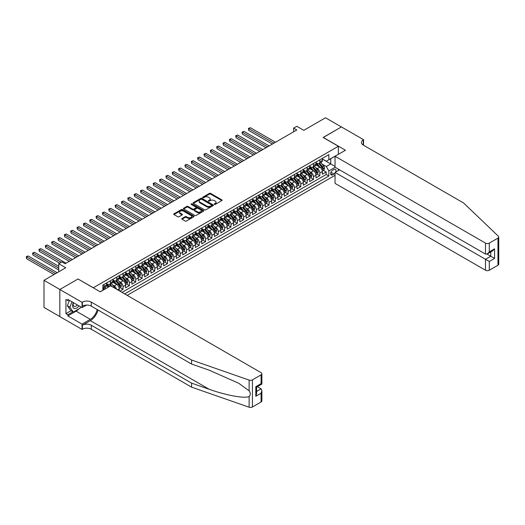 <?xml version="1.0" encoding="UTF-8"?>
<svg xmlns="http://www.w3.org/2000/svg" width="525" height="525" viewBox="0 0 525 525"><rect width="100%" height="100%" fill="white"/><g stroke="black" fill="none" stroke-linecap="round" stroke-linejoin="round"><path stroke-width="0.79" d="M214.357 204.409A0.617 0.354 0 0 0 215.23 204.409L221.845 200.583A0.879 0.512 0 0 0 222.108 200.222A0.879 0.512 0 0 0 221.845 199.868L210.63 193.39A0.879 0.512 0 0 0 209.39 193.39L202.768 197.21A0.617 0.354 0 0 0 203.641 197.715L204.494 197.223A2.822 1.627 0 0 1 208.484 197.223L209.416 197.761A2.822 1.627 0 0 1 210.243 198.909A2.822 1.627 0 0 1 209.416 200.064L208.563 200.557A0.617 0.354 0 0 0 209.436 201.062L210.289 200.57A2.822 1.627 0 0 1 214.279 200.57L215.211 201.108A2.822 1.627 0 0 1 216.037 202.256A2.822 1.627 0 0 1 215.211 203.411L214.357 203.903A0.617 0.354 0 0 0 214.357 204.409L214.357 203.903M182.031 218.498A0.879 0.512 0 0 0 181.775 218.859A0.879 0.512 0 0 0 182.031 219.22L185.181 221.038A0.879 0.512 0 0 0 186.427 221.038L193.777 216.792A0.879 0.512 0 0 0 194.033 216.431A0.879 0.512 0 0 0 193.777 216.07L182.562 209.593A0.879 0.512 0 0 0 181.315 209.593L173.965 213.839A0.879 0.512 0 0 0 173.703 214.2A0.879 0.512 0 0 0 173.965 214.561L177.765 216.753A0.879 0.512 0 0 0 179.012 216.753L182.155 214.935A0.879 0.512 0 0 0 182.418 214.581A0.879 0.512 0 0 0 182.155 214.22L180.272 213.13A2.356 1.358 0 0 1 179.583 212.166A2.356 1.358 0 0 1 181.04 210.912A2.356 1.358 0 0 1 183.606 211.207L190.988 215.467A2.356 1.358 0 0 1 191.677 216.431A2.356 1.358 0 0 1 190.227 217.691A2.356 1.358 0 0 1 187.655 217.396L186.427 216.681A0.879 0.512 0 0 0 185.181 216.681L182.031 218.498L182.031 219.22L185.181 217.416L185.181 216.681M78.113 279.051L93.345 287.739L338.376 146.272L323.137 137.478L341.388 126.938L325.52 117.777L303.778 130.331L296.796 126.295L293.626 128.126L296.796 129.964L65.1 263.734L61.924 261.896L58.754 263.734L58.754 271.793M78.113 278.939L59.863 289.478L43.995 280.317L65.737 267.763L58.754 263.734M204.56 209.849A0.879 0.512 0 0 0 205.807 209.849L213.157 205.603A0.879 0.512 0 0 0 213.412 205.242A0.879 0.512 0 0 0 213.157 204.881L201.941 198.411A0.879 0.512 0 0 0 200.694 198.411L193.344 202.65A0.879 0.512 0 0 0 193.082 203.011A0.879 0.512 0 0 0 193.344 203.372L204.56 209.849M191.441 204.54A0.617 0.354 0 0 1 192.065 204.625L192.065 203.897L203.47 210.479A0.879 0.512 0 0 1 203.726 210.84A0.879 0.512 0 0 1 203.47 211.194L196.114 215.44A0.879 0.512 0 0 1 194.867 215.44L183.652 208.963L183.652 208.248A0.879 0.512 0 0 0 183.396 208.609A0.879 0.512 0 0 0 183.652 208.963M183.652 208.248L186.802 206.43A0.879 0.512 0 0 1 188.048 206.43L192.596 209.055A0.879 0.512 0 0 0 193.843 209.055L195.93 207.854A0.879 0.512 0 0 0 196.186 207.493A0.879 0.512 0 0 0 195.93 207.132L191.192 204.396A0.617 0.354 0 0 1 192.065 203.897M59.83 316.582L43.995 307.433L43.995 280.317M119.884 291.145L123.053 289.314L120.166 287.647M118.919 281.321L120.514 282.24A3.59 2.074 60 0 1 123.053 286.637L125.593 285.173L125.593 287.844L129.406 285.646L126.512 283.979M125.272 277.653L126.866 278.572A3.59 2.074 60 0 1 129.406 282.975L131.939 281.505L131.939 284.183L135.752 281.984L132.864 280.317M131.618 273.991L133.212 274.91A3.59 2.074 60 0 1 135.752 279.307L138.292 277.843L138.292 280.514L142.098 278.316L139.21 276.649M137.963 270.322L139.558 271.241A3.59 2.074 60 0 1 142.098 275.645L144.638 274.175L144.638 276.852L148.444 274.654L145.556 272.987M144.316 266.661L145.911 267.579A3.59 2.074 60 0 1 148.444 271.976L150.983 270.513L150.983 273.184L154.796 270.985L151.909 269.318M150.662 262.992L152.257 263.918A3.59 2.074 60 0 1 154.796 268.314L157.336 266.844L157.336 269.522L161.142 267.323L158.255 265.657M157.008 259.33L158.602 260.249A3.59 2.074 60 0 1 161.142 264.646L163.682 263.183L163.682 265.86L167.488 263.655L164.601 261.988M163.36 255.662L164.948 256.587A3.59 2.074 60 0 1 167.488 260.984L170.028 259.514L170.028 262.192L173.841 259.993L170.953 258.326M169.706 252L171.301 252.919A3.59 2.074 60 0 1 173.841 257.316L176.38 255.852L176.38 258.53L180.187 256.331L177.299 254.658M176.052 248.332L177.647 249.257A3.59 2.074 60 0 1 180.187 253.654L182.726 252.184L182.726 254.861L186.532 252.663L183.645 250.996M182.398 244.67L183.993 245.588A3.59 2.074 60 0 1 186.532 249.985L189.072 248.522L189.072 251.199L192.885 249.001L189.991 247.334M188.751 241.008L190.345 241.927A3.59 2.074 60 0 1 192.885 246.323L195.418 244.86L195.418 247.531L199.231 245.332L196.343 243.666M195.097 237.339L196.691 238.258A3.59 2.074 60 0 1 199.231 242.655L201.771 241.192L201.771 243.869L205.577 241.671L202.689 240.004M201.442 233.677L203.037 234.596A3.59 2.074 60 0 1 205.577 238.993L208.117 237.53L208.117 240.201L211.923 238.002L209.035 236.335M207.795 230.009L209.383 230.928A3.59 2.074 60 0 1 211.923 235.331L214.463 233.861L214.463 236.539L218.275 234.34L215.388 232.673M214.141 226.347L215.736 227.266A3.59 2.074 60 0 1 218.275 231.663L220.815 230.199L220.815 232.87L224.621 230.672L221.734 229.005M220.487 222.679L222.082 223.598A3.59 2.074 60 0 1 224.621 228.001L227.161 226.531L227.161 229.208L230.967 227.01L228.08 225.343M226.839 219.017L228.427 219.936A3.59 2.074 60 0 1 230.967 224.332L233.507 222.869L233.507 225.54L237.32 223.342L234.426 221.675M233.185 215.348L234.78 216.274A3.59 2.074 60 0 1 237.32 220.671L239.859 219.201L239.859 221.878L243.666 219.68L240.778 218.013M239.531 211.687L241.126 212.605A3.59 2.074 60 0 1 243.666 217.002L246.205 215.539L246.205 218.216L250.012 216.011L247.124 214.344M245.877 208.018L247.472 208.943A3.59 2.074 60 0 1 250.012 213.34L252.551 211.87L252.551 214.548L256.358 212.349L253.47 210.683M252.23 204.356L253.824 205.275A3.59 2.074 60 0 1 256.358 209.672L258.897 208.208L258.897 210.886L262.71 208.688L259.822 207.014M258.576 200.688L260.17 201.613A3.59 2.074 60 0 1 262.71 206.01L265.25 204.54L265.25 207.218L269.056 205.019L266.168 203.352M264.922 197.026L266.516 197.945A3.59 2.074 60 0 1 269.056 202.342L271.596 200.878L271.596 203.556L275.402 201.357L272.514 199.684M271.274 193.364L272.862 194.283A3.59 2.074 60 0 1 275.402 198.68L277.942 197.216L277.942 199.887L281.754 197.689L278.867 196.022M277.62 189.696L279.215 190.614A3.59 2.074 60 0 1 281.754 195.011L284.294 193.548L284.294 196.225L288.1 194.027L285.213 192.36M283.966 186.034L285.561 186.952A3.59 2.074 60 0 1 288.1 191.349L290.64 189.886L290.64 192.557L294.446 190.358L291.559 188.692M290.312 182.365L291.907 183.284A3.59 2.074 60 0 1 294.446 187.688L296.986 186.218L296.986 188.895L300.799 186.697L297.905 185.03M296.664 178.703L298.259 179.622A3.59 2.074 60 0 1 300.799 184.019L303.332 182.556L303.332 185.227L307.145 183.028L304.257 181.361M303.01 175.035L304.605 175.954A3.59 2.074 60 0 1 307.145 180.357L309.684 178.887L309.684 181.565L313.491 179.366L310.603 177.699M309.356 171.373L310.951 172.292A3.59 2.074 60 0 1 313.491 176.689L316.03 175.225L316.03 177.896L319.837 175.698L319.837 173.027A3.59 2.074 -120 0 0 317.303 168.623L315.709 167.705M316.949 174.031L319.837 175.698M108.518 287.037L106.431 285.836M119.247 290.778L119.247 288.835A3.59 2.074 -120 0 0 116.707 284.438L112.783 282.174M116.557 289.229A3.59 2.074 60 0 0 114.168 285.902L112.573 284.983M125.593 285.173A3.59 2.074 -120 0 0 123.053 280.77L119.129 278.506M131.939 281.505A3.59 2.074 -120 0 0 129.406 277.108L125.475 274.844M138.292 277.843A3.59 2.074 -120 0 0 135.752 273.446L131.827 271.176M144.638 274.175A3.59 2.074 -120 0 0 142.098 269.778L138.173 267.514M150.983 270.513A3.59 2.074 -120 0 0 148.444 266.116L144.519 263.845M157.336 266.844A3.59 2.074 -120 0 0 154.796 262.447L150.872 260.183M163.682 263.183A3.59 2.074 -120 0 0 161.142 258.786L157.218 256.515M170.028 259.514A3.59 2.074 -120 0 0 167.488 255.117L163.564 252.853M176.38 255.852A3.59 2.074 -120 0 0 173.841 251.455L169.91 249.185M182.726 252.184A3.59 2.074 -120 0 0 180.187 247.787L176.262 245.523M189.072 248.522A3.59 2.074 -120 0 0 186.532 244.125L182.608 241.854M195.418 244.86A3.59 2.074 -120 0 0 192.885 240.457L188.954 238.192M201.771 241.192A3.59 2.074 -120 0 0 199.231 236.795L195.307 234.531M208.117 237.53A3.59 2.074 -120 0 0 205.577 233.126L201.652 230.862M214.463 233.861A3.59 2.074 -120 0 0 211.923 229.464L207.998 227.2M220.815 230.199A3.59 2.074 -120 0 0 218.275 225.802L214.351 223.532M227.161 226.531A3.59 2.074 -120 0 0 224.621 222.134L220.697 219.87M233.507 222.869A3.59 2.074 -120 0 0 230.967 218.472L227.043 216.202M239.859 219.201A3.59 2.074 -120 0 0 237.32 214.804L233.389 212.54M246.205 215.539A3.59 2.074 -120 0 0 243.666 211.142L239.741 208.871M252.551 211.87A3.59 2.074 -120 0 0 250.012 207.473L246.087 205.209M258.897 208.208A3.59 2.074 -120 0 0 256.358 203.812L252.433 201.541M265.25 204.54A3.59 2.074 -120 0 0 262.71 200.143L258.786 197.879M271.596 200.878A3.59 2.074 -120 0 0 269.056 196.481L265.132 194.211M277.942 197.216A3.59 2.074 -120 0 0 275.402 192.813L271.478 190.549M284.294 193.548A3.59 2.074 -120 0 0 281.754 189.151L277.823 186.887M290.64 189.886A3.59 2.074 -120 0 0 288.1 185.482L284.176 183.218M296.986 186.218A3.59 2.074 -120 0 0 294.446 181.821L290.522 179.557M303.332 182.556A3.59 2.074 -120 0 0 300.799 178.152L296.868 175.888M309.684 178.887A3.59 2.074 -120 0 0 307.145 174.49L303.22 172.226M316.03 175.225A3.59 2.074 -120 0 0 313.491 170.828L309.566 168.558M335.619 172.088A2.783 1.608 120 0 0 335.39 169.332A2.783 1.608 120 0 0 333.998 169.47L332.601 170.277A2.783 1.608 120 0 0 330.783 172.732A2.783 1.608 120 0 0 331.209 174.956A2.783 1.608 120 0 0 332.601 174.818L333.998 174.011A2.783 1.608 120 0 0 335.042 173.06M127.148 295.339L335.042 175.317M338.376 146.272L338.376 154.33M338.376 169.142L338.376 170.494M124.674 293.915L328.853 176.032L328.853 170.901L326.314 166.504L322.055 164.043M100.17 291.788L102.867 290.227L102.867 285.095L328.853 154.626L328.853 159.757L335.836 155.8M335.14 167.272L328.853 170.901M106.549 283.559L107.822 284.294A3.59 2.074 60 0 0 109.613 284.471L112.153 283.001A3.59 2.074 -120 0 0 112.901 281.361L112.901 279.307M112.901 279.891L114.168 280.626A3.59 2.074 60 0 0 115.966 280.803L118.506 279.339A3.59 2.074 -120 0 0 119.247 277.692L119.247 275.645M119.247 276.229L120.514 276.964A3.59 2.074 60 0 0 122.312 277.141L124.852 275.671A3.59 2.074 -120 0 0 125.593 274.03L125.593 271.976M125.593 272.567L126.866 273.295A3.59 2.074 60 0 0 128.658 273.473L131.197 272.009A3.59 2.074 -120 0 0 131.939 270.362L131.939 268.314M131.939 268.898L133.212 269.633A3.59 2.074 60 0 0 135.01 269.811L137.543 268.341A3.59 2.074 -120 0 0 138.292 266.7L138.292 264.646M138.292 265.237L139.558 265.965A3.59 2.074 60 0 0 141.356 266.142L143.896 264.679A3.59 2.074 -120 0 0 144.638 263.032L144.638 260.984M144.638 261.568L145.911 262.303A3.59 2.074 60 0 0 147.702 262.48L150.242 261.017A3.59 2.074 -120 0 0 150.983 259.37L150.983 257.316M150.983 257.906L152.257 258.635A3.59 2.074 60 0 0 154.048 258.812L156.588 257.348A3.59 2.074 -120 0 0 157.336 255.708L157.336 253.654M157.336 254.238L158.602 254.973A3.59 2.074 60 0 0 160.401 255.15L162.94 253.687A3.59 2.074 -120 0 0 163.682 252.039L163.682 249.985M163.682 250.576L164.948 251.304A3.59 2.074 60 0 0 166.747 251.488L169.286 250.018A3.59 2.074 -120 0 0 170.028 248.377L170.028 246.323M170.028 246.907L171.301 247.643A3.59 2.074 60 0 0 173.093 247.82L175.632 246.356A3.59 2.074 -120 0 0 176.38 244.709L176.38 242.655M176.38 243.246L177.647 243.974A3.59 2.074 60 0 0 179.445 244.158L181.985 242.688A3.59 2.074 -120 0 0 182.726 241.047L182.726 238.993M182.726 239.577L183.993 240.312A3.59 2.074 60 0 0 185.791 240.489L188.331 239.026A3.59 2.074 -120 0 0 189.072 237.379L189.072 235.325M189.072 235.915L190.345 236.65A3.59 2.074 60 0 0 192.137 236.827L194.677 235.357A3.59 2.074 -120 0 0 195.418 233.717L195.418 231.663M195.418 232.247L196.691 232.982A3.59 2.074 60 0 0 198.483 233.159L201.023 231.696A3.59 2.074 -120 0 0 201.771 230.048L201.771 228.001M201.771 228.585L203.037 229.32A3.59 2.074 60 0 0 204.835 229.497L207.375 228.027A3.59 2.074 -120 0 0 208.117 226.387L208.117 224.332M208.117 224.917L209.383 225.652A3.59 2.074 60 0 0 211.181 225.829L213.721 224.365A3.59 2.074 -120 0 0 214.463 222.718L214.463 220.671M214.463 221.255L215.736 221.99A3.59 2.074 60 0 0 217.527 222.167L220.067 220.697A3.59 2.074 -120 0 0 220.815 219.056L220.815 217.002M220.815 217.593L222.082 218.321A3.59 2.074 60 0 0 223.88 218.498L226.419 217.035A3.59 2.074 -120 0 0 227.161 215.388L227.161 213.34M227.161 213.924L228.427 214.659A3.59 2.074 60 0 0 230.226 214.837L232.765 213.367A3.59 2.074 -120 0 0 233.507 211.726L233.507 209.672M233.507 210.262L234.78 210.991A3.59 2.074 60 0 0 236.572 211.168L239.111 209.705A3.59 2.074 -120 0 0 239.859 208.064L239.859 206.01M239.859 206.594L241.126 207.329A3.59 2.074 60 0 0 242.924 207.506L245.457 206.043A3.59 2.074 -120 0 0 246.205 204.396L246.205 202.342M246.205 202.932L247.472 203.661A3.59 2.074 60 0 0 249.27 203.838L251.81 202.374A3.59 2.074 -120 0 0 252.551 200.734L252.551 198.68M252.551 199.264L253.824 199.999A3.59 2.074 60 0 0 255.616 200.176L258.156 198.713A3.59 2.074 -120 0 0 258.897 197.065L258.897 195.011M258.897 195.602L260.17 196.33A3.59 2.074 60 0 0 261.962 196.514L264.502 195.044A3.59 2.074 -120 0 0 265.25 193.403L265.25 191.349M265.25 191.933L266.516 192.668A3.59 2.074 60 0 0 268.314 192.846L270.854 191.382A3.59 2.074 -120 0 0 271.596 189.735L271.596 187.681M271.596 188.272L272.862 189.007A3.59 2.074 60 0 0 274.66 189.184L277.2 187.714A3.59 2.074 -120 0 0 277.942 186.073L277.942 184.019M277.942 184.603L279.215 185.338A3.59 2.074 60 0 0 281.006 185.515L283.546 184.052A3.59 2.074 -120 0 0 284.294 182.405L284.294 180.357M284.294 180.941L285.561 181.676A3.59 2.074 60 0 0 287.359 181.853L289.898 180.383A3.59 2.074 -120 0 0 290.64 178.743L290.64 176.689M290.64 177.273L291.907 178.008A3.59 2.074 60 0 0 293.705 178.185L296.244 176.722A3.59 2.074 -120 0 0 296.986 175.074L296.986 173.027M296.986 173.611L298.259 174.346A3.59 2.074 60 0 0 300.051 174.523L302.59 173.053A3.59 2.074 -120 0 0 303.332 171.412L303.332 169.358M303.332 169.949L304.605 170.677A3.59 2.074 60 0 0 306.403 170.855L308.936 169.391A3.59 2.074 -120 0 0 309.684 167.744L309.684 165.697M309.684 166.281L310.951 167.016A3.59 2.074 60 0 0 312.749 167.193L315.289 165.723A3.59 2.074 -120 0 0 316.03 164.082L316.03 162.028M122.01 292.373L326.189 174.49L326.189 172.036L322.376 174.234L322.376 171.557A3.59 2.074 -120 0 0 319.837 167.16L315.912 164.896M316.03 162.619L317.303 163.347A3.59 2.074 -120 0 0 319.095 163.524A3.59 2.074 -120 0 0 319.837 161.884L319.837 159.83M319.095 163.524L321.635 162.061A3.59 2.074 -120 0 0 322.376 160.42L322.376 158.366M104.009 284.438L104.009 286.493A3.59 2.074 60 0 1 103.268 288.133A3.59 2.074 60 0 1 102.867 288.277M103.268 288.133L105.807 286.67A3.59 2.074 -120 0 0 106.549 285.022L106.549 282.975M110.362 280.77L110.362 282.824A3.59 2.074 60 0 1 109.613 284.471M116.707 277.108L116.707 279.162A3.59 2.074 60 0 1 115.966 280.803M123.053 273.446L123.053 275.494A3.59 2.074 60 0 1 122.312 277.141M129.406 269.778L129.406 271.832A3.59 2.074 60 0 1 128.658 273.473M135.752 266.116L135.752 268.163A3.59 2.074 60 0 1 135.01 269.811M142.098 262.447L142.098 264.502A3.59 2.074 60 0 1 141.356 266.142M148.444 258.786L148.444 260.833A3.59 2.074 60 0 1 147.702 262.48M154.796 255.117L154.796 257.171A3.59 2.074 60 0 1 154.048 258.812M161.142 251.455L161.142 253.503A3.59 2.074 60 0 1 160.401 255.15M167.488 247.787L167.488 249.841A3.59 2.074 60 0 1 166.747 251.488M173.841 244.125L173.841 246.179A3.59 2.074 60 0 1 173.093 247.82M180.187 240.457L180.187 242.511A3.59 2.074 60 0 1 179.445 244.158M186.532 236.795L186.532 238.849A3.59 2.074 60 0 1 185.791 240.489M192.885 233.126L192.885 235.18A3.59 2.074 60 0 1 192.137 236.827M199.231 229.464L199.231 231.518A3.59 2.074 60 0 1 198.483 233.159M205.577 225.796L205.577 227.85A3.59 2.074 60 0 1 204.835 229.497M211.923 222.134L211.923 224.188A3.59 2.074 60 0 1 211.181 225.829M218.275 218.472L218.275 220.52A3.59 2.074 60 0 1 217.527 222.167M224.621 214.804L224.621 216.858A3.59 2.074 60 0 1 223.88 218.498M230.967 211.142L230.967 213.189A3.59 2.074 60 0 1 230.226 214.837M237.32 207.473L237.32 209.527A3.59 2.074 60 0 1 236.572 211.168M243.666 203.812L243.666 205.859A3.59 2.074 60 0 1 242.924 207.506M250.012 200.143L250.012 202.197A3.59 2.074 60 0 1 249.27 203.838M256.358 196.481L256.358 198.535A3.59 2.074 60 0 1 255.616 200.176M262.71 192.813L262.71 194.867A3.59 2.074 60 0 1 261.962 196.514M269.056 189.151L269.056 191.205A3.59 2.074 60 0 1 268.314 192.846M275.402 185.482L275.402 187.537A3.59 2.074 60 0 1 274.66 189.184M281.754 181.821L281.754 183.875A3.59 2.074 60 0 1 281.006 185.515M288.1 178.152L288.1 180.206A3.59 2.074 60 0 1 287.359 181.853M294.446 174.49L294.446 176.544A3.59 2.074 60 0 1 293.705 178.185M300.799 170.828L300.799 172.876A3.59 2.074 60 0 1 300.051 174.523M307.145 167.16L307.145 169.214A3.59 2.074 60 0 1 306.403 170.855M313.491 163.498L313.491 165.546A3.59 2.074 60 0 1 312.749 167.193M313.491 176.689L313.491 179.366M307.145 180.357L307.145 183.028M300.799 184.019L300.799 186.697M294.446 187.688L294.446 190.358M288.1 191.349L288.1 194.027M281.754 195.011L281.754 197.689M275.402 198.68L275.402 201.357M269.056 202.342L269.056 205.019M262.71 206.01L262.71 208.688M256.358 209.672L256.358 212.349M250.012 213.34L250.012 216.011M243.666 217.002L243.666 219.68M237.32 220.671L237.32 223.342M230.967 224.332L230.967 227.01M224.621 228.001L224.621 230.672M218.275 231.663L218.275 234.34M211.923 235.331L211.923 238.002M205.577 238.993L205.577 241.671M199.231 242.655L199.231 245.332M192.885 246.323L192.885 249.001M186.532 249.985L186.532 252.663M180.187 253.654L180.187 256.331M173.841 257.316L173.841 259.993M167.488 260.984L167.488 263.655M161.142 264.646L161.142 267.323M154.796 268.314L154.796 270.985M148.444 271.976L148.444 274.654M142.098 275.645L142.098 278.316M135.752 279.307L135.752 281.984M129.406 282.975L129.406 285.646M123.053 286.637L123.053 289.314M326.314 166.504L330.757 163.938L330.757 158.655L335.836 155.728M322.376 159.095L335.042 166.412M322.376 158.95L326.314 161.221L328.853 159.757M293.626 128.126L293.626 131.795M323.302 170.369L326.189 172.036M326.189 174.49L328.853 176.032M214.6 204.494L215.211 204.14A2.822 1.627 0 0 0 216.037 202.991L216.037 202.256M210.243 198.909L210.243 199.644A2.822 1.627 0 0 1 209.416 200.793L208.806 201.147M221.845 199.868L221.845 200.583L210.63 194.125A0.879 0.512 0 0 0 209.39 194.125L203.011 197.8M213.157 204.881L213.157 205.603L201.941 199.139A0.879 0.512 0 0 0 200.694 199.139L193.351 203.378M211.601 205.492A0.617 0.354 0 0 0 211.601 204.993L201.751 199.31A0.617 0.354 0 0 0 200.878 199.31L199.979 199.828A2.822 1.627 0 0 0 199.152 200.983A2.822 1.627 0 0 0 199.979 202.132L206.706 206.017A2.822 1.627 0 0 0 210.696 206.017L211.601 205.492L211.601 206.227A0.617 0.354 0 0 0 211.778 205.977L211.778 205.242M199.152 200.983L199.152 201.712A2.822 1.627 0 0 0 199.979 202.867L199.979 202.132M211.601 206.227L210.696 206.752A2.822 1.627 0 0 1 206.706 206.752L199.979 202.867M183.665 208.976L186.802 207.165L186.802 206.43M196.186 207.493L196.186 208.222A0.879 0.512 0 0 1 195.93 208.582L193.843 209.79A0.879 0.512 0 0 1 192.596 209.79L188.048 207.165A0.879 0.512 0 0 0 186.802 207.165M192.065 204.625L203.457 211.201M197.315 211.778A2.356 1.358 0 0 0 199.881 212.074A2.356 1.358 0 0 0 201.338 210.82A2.356 1.358 0 0 0 200.648 209.856L198.043 208.353A0.879 0.512 0 0 0 196.803 208.353L194.716 209.56A0.879 0.512 0 0 0 194.453 209.921A0.879 0.512 0 0 0 194.716 210.282L197.315 211.778L197.315 212.513A2.356 1.358 0 0 0 199.881 212.809A2.356 1.358 0 0 0 201.338 211.549L201.338 210.82M194.453 209.921L194.453 210.65A0.879 0.512 0 0 0 194.716 211.011L194.716 210.282M197.315 212.513L194.716 211.011M191.677 216.431L191.677 217.166A2.356 1.358 0 0 1 190.227 218.42A2.356 1.358 0 0 1 187.655 218.124L186.427 217.416A0.879 0.512 0 0 0 185.181 217.416M179.583 212.166L179.583 212.901A2.356 1.358 0 0 0 180.272 213.865L180.272 213.13M182.149 214.942L180.272 213.865M193.764 216.799L182.562 210.328A0.879 0.512 0 0 0 181.315 210.328L173.978 214.567L173.965 213.839M322.324 170.927L323.964 169.982L324.601 168.151A2.382 1.372 -120 0 0 323.676 165.913L320.775 162.56M320.191 167.39L316.752 163.413A6.864 3.964 -120 0 0 316.03 162.658M318.308 166.274L316.385 164.049A5.703 3.294 -120 0 0 316.03 163.662M275.533 142.242L250.359 127.706L248.778 128.625L248.778 130.456L272.357 144.073M318.773 163.656L321.707 167.055A2.382 1.372 60 0 1 322.553 168.689L323.315 168.249A2.382 1.372 -120 0 0 322.468 166.615L319.567 163.255M318.944 163.603L322.094 167.252A1.214 0.702 60 0 1 322.402 167.724L323.315 168.249M248.778 130.456L248.423 128.422L273.945 143.154M248.423 128.422L250.359 127.706M73.316 302.597A5.834 3.367 120 0 0 74.681 308.575A5.834 3.367 120 0 0 79.039 305.898M73.513 302.708A3.997 2.303 120 0 0 73.999 306.285A3.997 2.303 120 0 0 74.583 306.462A3.997 2.303 120 0 0 77.339 304.92M80.673 306.843L80.174 308.136L73.323 312.086L70.783 310.623L67.358 305.747L69.444 300.359M73.323 312.086L69.897 307.217L71.984 301.829M67.358 305.747L69.897 307.217M339.55 169.818L335.042 172.417L335.042 183.376L485.487 270.237L485.487 259.278L490.757 256.239L490.757 251.941M335.042 172.417L489.293 261.476L489.293 270.237L497.962 265.237L497.962 238.114A2.691 1.555 0 0 0 498.75 237.011A2.691 1.555 0 0 0 498.363 236.211L463.588 202.985L363.293 145.077A6.287 3.629 180 0 1 361.449 142.511A6.287 3.629 180 0 1 363.293 139.945L363.641 139.748L341.421 126.919L323.236 137.53M323.236 137.419L345.45 150.248L335.042 156.26L485.487 243.114A2.691 1.555 0 0 0 489.293 243.114L497.962 238.114M363.641 139.748L363.451 145.169M335.042 156.26L335.042 167.213L485.487 254.074L485.487 243.114M498.75 237.011L498.75 264.134A2.691 1.555 180 0 1 497.962 265.237M489.293 270.237A2.691 1.555 180 0 1 485.487 270.237M362.499 144.519A6.287 3.629 180 0 1 363.293 143.962L363.293 139.945M487.01 254.074L494.563 258.438L489.293 261.476M489.293 243.114L489.293 251.875L487.39 253.883L485.487 254.074M489.293 251.875L494.563 248.83L492.66 250.845L487.39 253.883M261.089 401.992L261.089 393.232L261.877 390.574L261.877 400.89A2.691 1.555 180 0 1 261.089 401.992L252.427 406.993A2.691 1.555 180 0 1 249.126 407.223L191.579 387.148L191.579 383.132L91.284 325.231A6.287 3.629 -0 0 0 82.399 325.231L90.333 320.65A11.694 6.753 120 0 0 98.057 310.045M191.579 383.132L209.226 389.288C226.091 395.371 244.932 398.777 249.126 396.5C250.655 394.931 250.655 393.041 249.126 390.83L238.777 383.303L209.226 370.197L191.579 364.042L91.284 306.134A6.287 3.629 -0 0 0 82.399 306.134L82.399 302.118L82.051 302.321L59.83 289.498L78.015 278.998L100.236 291.821L110.644 285.81L261.089 372.671A2.691 1.555 -0 0 1 261.877 373.767A2.691 1.555 -0 0 1 261.089 374.87L252.427 379.87L252.427 406.993M191.579 387.148L91.284 329.241A6.287 3.629 -0 0 0 82.399 329.241L82.051 329.444L59.83 316.614L59.83 289.498M191.579 364.042L191.579 360.025L91.284 302.118A6.287 3.629 -0 0 0 82.399 302.118M249.126 390.83L249.126 380.107L191.579 360.025M78.914 308.864A10.1 5.834 -60 0 1 76.112 311.135L67.83 315.919L67.83 314.744L72.877 311.83M68.847 300.011L67.83 300.602L65.927 299.499L65.927 313.648L67.83 314.744M67.83 300.602L67.83 299.427L82.051 307.637L82.051 302.321M82.051 329.444L82.051 324.128L90.333 319.344A10.1 5.834 120 0 0 97.171 309.533M67.83 315.919L82.051 324.128M257.375 386.689L261.089 388.835L261.877 390.574M86.481 305.077L82.051 307.637M249.126 380.107A2.691 1.555 -0 0 0 252.427 379.87M65.927 313.648L70.973 310.734M261.089 393.232L255.819 396.27L256.607 393.619L256.607 387.128L261.877 384.083L261.877 373.767M255.819 396.27L255.819 386.669C256.85 387.266 256.85 387.266 255.819 386.669L261.089 383.631C262.119 384.221 262.119 384.221 261.089 383.631L261.089 374.87M315.978 174.595L317.618 173.65L318.255 171.813A2.382 1.372 -120 0 0 317.323 169.582L314.423 166.222M313.845 171.058L310.406 167.075A6.864 3.964 -120 0 0 309.684 166.32M311.955 169.942L310.032 167.711A5.703 3.294 -120 0 0 309.684 167.331M269.181 145.904L244.013 131.375L242.425 132.287L242.425 134.124L266.011 147.735M312.428 167.324L315.361 170.717A2.382 1.372 60 0 1 316.207 172.357L316.969 171.918A2.382 1.372 -120 0 0 316.122 170.277L313.222 166.917M312.598 167.265L315.748 170.914A1.214 0.702 60 0 1 316.057 171.386L316.969 171.918M242.425 134.124L242.077 132.09L267.599 146.823M242.077 132.09L244.013 131.375M309.632 178.257L311.272 177.312L311.902 175.481A2.382 1.372 -120 0 0 310.977 173.243L308.077 169.89M307.499 174.72L304.054 170.743A6.864 3.964 -120 0 0 303.332 169.988M305.609 173.604L303.686 171.38A5.703 3.294 -120 0 0 303.332 170.993M262.835 149.566L237.668 135.037L236.079 135.955L236.079 137.786L259.658 151.403M306.075 170.986L309.008 174.385A2.382 1.372 60 0 1 309.862 176.019L310.623 175.58A2.382 1.372 -120 0 0 309.77 173.946L306.869 170.586M306.252 170.933L309.402 174.582A1.214 0.702 60 0 1 309.704 175.055L310.623 175.58M236.079 137.786L235.732 135.752L261.247 150.485M235.732 135.752L237.668 135.037M303.279 181.926L304.92 180.981L305.557 179.143A2.382 1.372 -120 0 0 304.631 176.912L301.731 173.552M301.147 178.388L297.708 174.405A6.864 3.964 -120 0 0 296.986 173.65M299.263 177.273L297.34 175.042A5.703 3.294 -120 0 0 296.986 174.661M256.489 153.234L231.322 138.705L229.733 139.617L229.733 141.448L253.312 155.065M299.729 174.648L302.662 178.047A2.382 1.372 60 0 1 303.509 179.688L304.27 179.248A2.382 1.372 -120 0 0 303.424 177.607L300.523 174.248M299.9 174.595L303.056 178.244A1.214 0.702 60 0 1 303.358 178.717L304.27 179.248M229.733 141.448L229.379 139.42L254.901 154.153M229.379 139.42L231.322 138.705M296.933 185.588L298.574 184.643L299.211 182.812A2.382 1.372 -120 0 0 298.285 180.574L295.385 177.22M294.801 182.05L291.362 178.067A6.864 3.964 -120 0 0 290.64 177.312M292.917 180.935L290.988 178.71A5.703 3.294 -120 0 0 290.64 178.323M250.143 156.896L224.969 142.367L223.381 143.286L223.381 145.117L246.967 158.734M293.383 178.316L296.317 181.709A2.382 1.372 60 0 1 297.163 183.35L297.924 182.91A2.382 1.372 -120 0 0 297.078 181.269L294.177 177.916M293.554 178.257L296.704 181.912A1.214 0.702 60 0 1 297.012 182.385L297.924 182.91M223.381 145.117L223.033 143.082L248.555 157.815M223.033 143.082L224.969 142.367M290.588 189.256L292.228 188.304L292.858 186.473A2.382 1.372 -120 0 0 291.933 184.242L289.032 180.882M288.455 185.719L285.016 181.735A6.864 3.964 -120 0 0 284.294 180.981M286.565 184.597L284.642 182.372A5.703 3.294 -120 0 0 284.294 181.991M243.79 160.565L218.623 146.035L217.035 146.947L217.035 148.778L240.621 162.396M287.031 181.978L289.964 185.377A2.382 1.372 60 0 1 290.817 187.018L291.578 186.578A2.382 1.372 -120 0 0 290.725 184.938L287.825 181.578M287.208 181.926L290.358 185.574A1.214 0.702 60 0 1 290.666 186.047L291.578 186.578M217.035 148.778L216.687 146.744L242.202 161.477M216.687 146.744L218.623 146.035M284.235 192.918L285.876 191.973L286.512 190.142A2.382 1.372 -120 0 0 285.587 187.904L282.686 184.551M282.102 189.381L278.663 185.397A6.864 3.964 -120 0 0 277.942 184.643M280.219 188.265L278.296 186.04A5.703 3.294 -120 0 0 277.942 185.653M237.444 164.227L212.277 149.697L210.689 150.616L210.689 152.447L234.268 166.064M280.685 185.647L283.618 189.039A2.382 1.372 60 0 1 284.465 190.68L285.226 190.24A2.382 1.372 -120 0 0 284.379 188.6L281.479 185.246M280.855 185.588L284.012 189.243A1.214 0.702 60 0 1 284.314 189.715L285.226 190.24M210.689 152.447L210.341 150.412L235.856 165.145M210.341 150.412L212.277 149.697M277.889 196.586L279.53 195.635L280.166 193.804A2.382 1.372 -120 0 0 279.241 191.573L276.34 188.213M275.756 193.049L272.317 189.066A6.864 3.964 -120 0 0 271.596 188.311M273.873 191.927L271.95 189.702A5.703 3.294 -120 0 0 271.596 189.322M231.098 167.895L205.925 153.359L204.337 154.278L204.337 156.109L227.922 169.726M274.339 189.308L277.272 192.708A2.382 1.372 60 0 1 278.119 194.348L278.88 193.909A2.382 1.372 -120 0 0 278.033 192.268L275.133 188.908M274.509 189.256L277.659 192.905A1.214 0.702 60 0 1 277.968 193.377L278.88 193.909M204.337 156.109L203.989 154.074L229.51 168.807M203.989 154.074L205.925 153.359M271.543 200.248L273.184 199.303L273.82 197.472A2.382 1.372 -120 0 0 272.888 195.234L269.988 191.881M269.41 196.711L265.972 192.727A6.864 3.964 -120 0 0 265.25 191.973M267.52 195.595L265.598 193.364A5.703 3.294 -120 0 0 265.25 192.983M224.746 171.557L199.579 157.028L197.991 157.946L197.991 159.777L221.576 173.388M267.986 192.977L270.92 196.37A2.382 1.372 60 0 1 271.773 198.01L272.534 197.571A2.382 1.372 -120 0 0 271.688 195.93L268.787 192.577M268.163 192.918L271.313 196.567A1.214 0.702 60 0 1 271.622 197.046L272.534 197.571M197.991 159.777L197.643 157.743L223.158 172.476M197.643 157.743L199.579 157.028M265.197 203.917L266.838 202.965L267.468 201.134A2.382 1.372 -120 0 0 266.543 198.903L263.642 195.543M263.064 200.379L259.619 196.396A6.864 3.964 -120 0 0 258.897 195.641M261.174 199.257L259.252 197.032A5.703 3.294 -120 0 0 258.897 196.652M218.4 175.225L193.233 160.689L191.645 161.608L191.645 163.439L215.224 177.056M261.64 196.639L264.574 200.038A2.382 1.372 60 0 1 265.42 201.679L266.188 201.232A2.382 1.372 -120 0 0 265.335 199.598L262.434 196.238M261.811 196.586L264.967 200.235A1.214 0.702 60 0 1 265.269 200.707L266.188 201.232M191.645 163.439L191.297 161.405L216.812 176.137M191.297 161.405L193.233 160.689M258.845 207.578L260.485 206.633L261.122 204.802A2.382 1.372 -120 0 0 260.197 202.565L257.296 199.205M256.712 204.041L253.273 200.058A6.864 3.964 -120 0 0 252.551 199.303M254.828 202.926L252.906 200.694A5.703 3.294 -120 0 0 252.551 200.314M212.054 178.887L186.88 164.358L185.299 165.277L185.299 167.107L208.878 180.718M255.294 200.307L258.228 203.7A2.382 1.372 60 0 1 259.074 205.341L259.836 204.901A2.382 1.372 -120 0 0 258.989 203.26L256.088 199.907M255.465 200.248L258.615 203.897A1.214 0.702 60 0 1 258.923 204.376L259.836 204.901M185.299 167.107L184.944 165.073L210.466 179.806M184.944 165.073L186.88 164.358M252.499 211.247L254.139 210.295L254.776 208.464A2.382 1.372 -120 0 0 253.844 206.233L250.95 202.873M250.366 207.71L246.927 203.726A6.864 3.964 -120 0 0 246.205 202.972M248.482 206.588L246.553 204.363A5.703 3.294 -120 0 0 246.205 203.976M205.702 182.556L180.534 168.02L178.946 168.938L178.946 170.769L202.532 184.387M248.948 203.969L251.882 207.368A2.382 1.372 60 0 1 252.728 209.002L253.49 208.563A2.382 1.372 -120 0 0 252.643 206.929L249.743 203.569M249.119 203.917L252.269 207.565A1.214 0.702 60 0 1 252.577 208.038L253.49 208.563M178.946 170.769L178.598 168.735L204.12 183.468M178.598 168.735L180.534 168.02M246.153 214.909L247.793 213.964L248.423 212.126A2.382 1.372 -120 0 0 247.498 209.895L244.598 206.535M244.02 211.372L240.581 207.388A6.864 3.964 -120 0 0 239.859 206.633M242.13 210.256L240.207 208.025A5.703 3.294 -120 0 0 239.859 207.644M199.356 186.218L174.188 171.688L172.6 172.6L172.6 174.438L196.179 188.048M242.596 207.637L245.529 211.03A2.382 1.372 60 0 1 246.382 212.671L247.144 212.231A2.382 1.372 -120 0 0 246.291 210.591L243.39 207.231M242.773 207.578L245.923 211.227A1.214 0.702 60 0 1 246.225 211.706L247.144 212.231M172.6 174.438L172.252 172.403L197.768 187.136M172.252 172.403L174.188 171.688M239.8 218.571L241.441 217.626L242.077 215.795A2.382 1.372 -120 0 0 241.152 213.563L238.252 210.203M237.668 215.033L234.229 211.057A6.864 3.964 -120 0 0 233.507 210.302M235.784 213.918L233.861 211.693A5.703 3.294 -120 0 0 233.507 211.306M193.01 189.886L167.843 175.35L166.254 176.269L166.254 178.1L189.833 191.717M236.25 211.299L239.183 214.699A2.382 1.372 60 0 1 240.03 216.333L240.791 215.893A2.382 1.372 -120 0 0 239.945 214.259L237.044 210.899M236.421 211.247L239.577 214.896A1.214 0.702 60 0 1 239.879 215.368L240.791 215.893M166.254 178.1L165.907 176.065L191.422 190.798M165.907 176.065L167.843 175.35M233.454 222.239L235.095 221.294L235.732 219.457A2.382 1.372 -120 0 0 234.806 217.225L231.906 213.865M231.322 218.702L227.883 214.718A6.864 3.964 -120 0 0 227.161 213.964M229.438 217.586L227.509 215.355A5.703 3.294 -120 0 0 227.161 214.974M186.664 193.548L161.49 179.018L159.902 179.931L159.902 181.768L183.488 195.379M229.904 214.968L232.838 218.361A2.382 1.372 60 0 1 233.684 220.001L234.445 219.562A2.382 1.372 -120 0 0 233.599 217.921L230.698 214.561M230.075 214.909L233.225 218.558A1.214 0.702 60 0 1 233.533 219.03L234.445 219.562M159.902 181.768L159.554 179.734L185.076 194.467M159.554 179.734L161.49 179.018M227.108 225.901L228.749 224.956L229.379 223.125A2.382 1.372 -120 0 0 228.454 220.887L225.553 217.534M224.976 222.364L221.537 218.387A6.864 3.964 -120 0 0 220.815 217.632M223.086 221.248L221.163 219.023A5.703 3.294 -120 0 0 220.815 218.636M180.311 197.21L155.144 182.68L153.556 183.599L153.556 185.43L177.142 199.047M223.552 218.63L226.485 222.029A2.382 1.372 60 0 1 227.338 223.663L228.099 223.223A2.382 1.372 -120 0 0 227.246 221.589L224.352 218.229M223.729 218.577L226.879 222.226A1.214 0.702 60 0 1 227.187 222.698L228.099 223.223M153.556 185.43L153.208 183.396L178.723 198.128M153.208 183.396L155.144 182.68M220.756 229.569L222.397 228.624L223.033 226.787A2.382 1.372 -120 0 0 222.108 224.556L219.207 221.196M218.623 226.032L215.184 222.049A6.864 3.964 -120 0 0 214.463 221.294M216.74 224.917L214.817 222.685A5.703 3.294 -120 0 0 214.463 222.305M173.965 200.878L148.798 186.349L147.21 187.261L147.21 189.098L170.789 202.709M217.206 222.292L220.139 225.691A2.382 1.372 60 0 1 220.986 227.332L221.747 226.892A2.382 1.372 -120 0 0 220.9 225.251L218 221.891M217.376 222.239L220.533 225.888A1.214 0.702 60 0 1 220.835 226.36L221.747 226.892M147.21 189.098L146.862 187.064L172.377 201.797M146.862 187.064L148.798 186.349M214.41 233.231L216.051 232.286L216.687 230.455A2.382 1.372 -120 0 0 215.762 228.218L212.861 224.864M212.277 229.694L208.838 225.717A6.864 3.964 -120 0 0 208.117 224.956M210.394 228.578L208.471 226.354A5.703 3.294 -120 0 0 208.117 225.967M167.619 204.54L142.446 190.011L140.864 190.929L140.864 192.76L164.443 206.377M210.86 225.96L213.793 229.353A2.382 1.372 60 0 1 214.64 230.993L215.401 230.554A2.382 1.372 -120 0 0 214.554 228.913L211.654 225.56M211.03 225.901L214.18 229.556A1.214 0.702 60 0 1 214.489 230.029L215.401 230.554M140.864 192.76L140.51 190.726L166.031 205.459M140.51 190.726L142.446 190.011M208.064 236.9L209.705 235.948L210.341 234.117A2.382 1.372 -120 0 0 209.409 231.886L206.509 228.526M205.931 233.363L202.493 229.379A6.864 3.964 -120 0 0 201.771 228.624M204.041 232.247L202.118 230.016A5.703 3.294 -120 0 0 201.771 229.635M161.267 208.208L136.1 193.679L134.512 194.591L134.512 196.422L158.097 210.039M204.507 229.622L207.447 233.021A2.382 1.372 60 0 1 208.294 234.662L209.055 234.222A2.382 1.372 -120 0 0 208.208 232.582L205.308 229.222M204.684 229.569L207.834 233.218A1.214 0.702 60 0 1 208.143 233.691L209.055 234.222M134.512 196.422L134.164 194.388L159.685 209.121M134.164 194.388L136.1 193.679M201.718 240.562L203.359 239.617L203.989 237.786A2.382 1.372 -120 0 0 203.063 235.548L200.163 232.194M199.585 237.024L196.14 233.041A6.864 3.964 -120 0 0 195.418 232.286M197.695 235.909L195.773 233.684A5.703 3.294 -120 0 0 195.418 233.297M154.921 211.87L129.754 197.341L128.166 198.26L128.166 200.091L151.745 213.708M198.161 233.29L201.095 236.683A2.382 1.372 60 0 1 201.941 238.324L202.709 237.884A2.382 1.372 -120 0 0 201.856 236.243L198.955 232.89M198.332 233.231L201.488 236.887A1.214 0.702 60 0 1 201.79 237.359L202.709 237.884M128.166 200.091L127.818 198.056L153.333 212.789M127.818 198.056L129.754 197.341M195.366 244.23L197.006 243.278L197.643 241.448A2.382 1.372 -120 0 0 196.718 239.216L193.817 235.856M193.233 240.693L189.794 236.709A6.864 3.964 -120 0 0 189.072 235.955M191.349 239.571L189.427 237.346A5.703 3.294 -120 0 0 189.072 236.965M148.575 215.539L123.401 201.009L121.82 201.922L121.82 203.752L145.399 217.37M191.815 236.952L194.749 240.352A2.382 1.372 60 0 1 195.595 241.992L196.357 241.552A2.382 1.372 -120 0 0 195.51 239.912L192.609 236.552M191.986 236.9L195.143 240.548A1.214 0.702 60 0 1 195.444 241.021L196.357 241.552M121.82 203.752L121.465 201.718L146.987 216.451M121.465 201.718L123.401 201.009M189.02 247.892L190.66 246.947L191.297 245.116A2.382 1.372 -120 0 0 190.365 242.878L187.471 239.525M186.887 244.355L183.448 240.371A6.864 3.964 -120 0 0 182.726 239.617M185.003 243.239L183.074 241.008A5.703 3.294 -120 0 0 182.726 240.627M142.222 219.201L117.055 204.671L115.467 205.59L115.467 207.421L139.053 221.038M185.469 240.621L188.403 244.013A2.382 1.372 60 0 1 189.249 245.654L190.011 245.214A2.382 1.372 -120 0 0 189.164 243.574L186.263 240.22M185.64 240.562L188.79 244.21A1.214 0.702 60 0 1 189.098 244.689L190.011 245.214M115.467 207.421L115.119 205.387L140.641 220.119M115.119 205.387L117.055 204.671M182.674 251.56L184.314 250.609L184.944 248.778A2.382 1.372 -120 0 0 184.019 246.547L181.118 243.187M180.541 248.023L177.102 244.04A6.864 3.964 -120 0 0 176.38 243.285M178.651 246.901L176.728 244.676A5.703 3.294 -120 0 0 176.38 244.296M135.877 222.869L110.709 208.333L109.121 209.252L109.121 211.083L132.707 224.7M179.117 244.282L182.05 247.682A2.382 1.372 60 0 1 182.903 249.323L183.665 248.883A2.382 1.372 -120 0 0 182.812 247.242L179.911 243.882M179.294 244.23L182.444 247.879A1.214 0.702 60 0 1 182.746 248.351L183.665 248.883M109.121 211.083L108.773 209.048L134.288 223.781M108.773 209.048L110.709 208.333M176.321 255.222L177.962 254.277L178.598 252.446A2.382 1.372 -120 0 0 177.673 250.208L174.773 246.848M174.188 251.685L170.75 247.702A6.864 3.964 -120 0 0 170.028 246.947M172.305 250.569L170.382 248.338A5.703 3.294 -120 0 0 170.028 247.957M129.531 226.531L104.363 212.002L102.775 212.92L102.775 214.751L126.354 228.362M172.771 247.951L175.704 251.344A2.382 1.372 60 0 1 176.551 252.984L177.312 252.545A2.382 1.372 -120 0 0 176.466 250.904L173.565 247.551M172.942 247.892L176.098 251.541A1.214 0.702 60 0 1 176.4 252.02L177.312 252.545M102.775 214.751L102.428 212.717L127.943 227.45M102.428 212.717L104.363 212.002M169.975 258.891L171.616 257.939L172.252 256.108A2.382 1.372 -120 0 0 171.327 253.877L168.427 250.517M167.843 255.353L164.404 251.37A6.864 3.964 -120 0 0 163.682 250.615M165.959 254.231L164.03 252.007A5.703 3.294 -120 0 0 163.682 251.626M123.185 230.199L98.011 215.663L96.423 216.582L96.423 218.413L120.008 232.03M166.425 251.613L169.358 255.012A2.382 1.372 60 0 1 170.205 256.646L170.966 256.207A2.382 1.372 -120 0 0 170.12 254.573L167.219 251.213M166.596 251.56L169.746 255.209A1.214 0.702 60 0 1 170.054 255.682L170.966 256.207M96.423 218.413L96.075 216.379L121.597 231.112M96.075 216.379L98.011 215.663M163.629 262.553L165.27 261.608L165.9 259.77A2.382 1.372 -120 0 0 164.975 257.539L162.074 254.179M161.497 259.015L158.058 255.032A6.864 3.964 -120 0 0 157.336 254.277M159.607 257.9L157.684 255.668A5.703 3.294 -120 0 0 157.336 255.288M116.832 233.861L91.665 219.332L90.077 220.244L90.077 222.082L113.662 235.692M160.072 255.281L163.006 258.674A2.382 1.372 60 0 1 163.859 260.315L164.62 259.875A2.382 1.372 -120 0 0 163.774 258.234L160.873 254.874M160.25 255.222L163.4 258.871A1.214 0.702 60 0 1 163.708 259.35L164.62 259.875M90.077 222.082L89.729 220.047L115.244 234.78M89.729 220.047L91.665 219.332M157.283 266.214L158.917 265.269L159.554 263.438A2.382 1.372 -120 0 0 158.629 261.207L155.728 257.847M155.151 262.684L151.705 258.7A6.864 3.964 -120 0 0 150.983 257.946M153.261 261.562L151.338 259.337A5.703 3.294 -120 0 0 150.983 258.95M110.486 237.53L85.319 222.994L83.731 223.912L83.731 225.743L107.31 239.361M153.727 258.943L156.66 262.342A2.382 1.372 60 0 1 157.507 263.977L158.268 263.537A2.382 1.372 -120 0 0 157.421 261.903L154.521 258.543M153.897 258.891L157.054 262.539A1.214 0.702 60 0 1 157.356 263.012L158.268 263.537M83.731 225.743L83.383 223.709L108.898 238.442M83.383 223.709L85.319 222.994M150.931 269.883L152.572 268.938L153.208 267.1A2.382 1.372 -120 0 0 152.283 264.869L149.382 261.509M148.798 266.346L145.359 262.362A6.864 3.964 -120 0 0 144.638 261.608M146.915 265.23L144.992 262.999A5.703 3.294 -120 0 0 144.638 262.618M104.14 241.192L78.967 226.662L77.385 227.574L77.385 229.412L100.964 243.023M147.381 262.612L150.314 266.004A2.382 1.372 60 0 1 151.161 267.645L151.922 267.205A2.382 1.372 -120 0 0 151.075 265.565L148.175 262.205M147.551 262.553L150.701 266.201A1.214 0.702 60 0 1 151.01 266.674L151.922 267.205M77.385 229.412L77.031 227.377L102.552 242.11M77.031 227.377L78.967 226.662M144.585 273.545L146.226 272.6L146.862 270.769A2.382 1.372 -120 0 0 145.93 268.531L143.03 265.178M142.452 270.007L139.013 266.031A6.864 3.964 -120 0 0 138.292 265.276M140.562 268.892L138.639 266.667A5.703 3.294 -120 0 0 138.292 266.28M97.788 244.86L72.621 230.324L71.032 231.243L71.032 233.074L94.618 246.691M141.035 266.273L143.968 269.673A2.382 1.372 60 0 1 144.815 271.307L145.576 270.867A2.382 1.372 -120 0 0 144.729 269.233L141.829 265.873M141.205 266.221L144.355 269.87A1.214 0.702 60 0 1 144.664 270.342L145.576 270.867M71.032 233.074L70.685 231.039L96.206 245.772M70.685 231.039L72.621 230.324M138.239 277.213L139.88 276.268L140.51 274.431A2.382 1.372 -120 0 0 139.584 272.199L136.684 268.839M136.106 273.676L132.661 269.692A6.864 3.964 -120 0 0 131.939 268.938M134.216 272.56L132.293 270.329A5.703 3.294 -120 0 0 131.939 269.948M91.442 248.522L66.275 233.993L64.687 234.905L64.687 236.742L88.266 250.353M134.682 269.935L137.616 273.335A2.382 1.372 60 0 1 138.469 274.975L139.23 274.536A2.382 1.372 -120 0 0 138.377 272.895L135.476 269.535M134.859 269.883L138.009 273.532A1.214 0.702 60 0 1 138.311 274.004L139.23 274.536M64.687 236.742L64.339 234.708L89.854 249.441M64.339 234.708L66.275 233.993M131.887 280.875L133.527 279.93L134.164 278.099A2.382 1.372 -120 0 0 133.238 275.861L130.338 272.508M129.754 277.338L126.315 273.361A6.864 3.964 -120 0 0 125.593 272.6M127.87 276.222L125.947 273.998A5.703 3.294 -120 0 0 125.593 273.61M85.096 252.184L59.929 237.654L58.341 238.573L58.341 240.404L81.92 254.021M128.336 273.604L131.27 277.003A2.382 1.372 60 0 1 132.116 278.637L132.877 278.197A2.382 1.372 -120 0 0 132.031 276.563L129.13 273.203M128.507 273.551L131.663 277.2A1.214 0.702 60 0 1 131.965 277.673L132.877 278.197M58.341 240.404L57.986 238.37L83.508 253.102M57.986 238.37L59.929 237.654M125.541 284.543L127.181 283.592L127.818 281.761A2.382 1.372 -120 0 0 126.893 279.53L123.992 276.17M123.408 281.006L119.969 277.023A6.864 3.964 -120 0 0 119.247 276.268M121.524 279.891L119.595 277.659A5.703 3.294 -120 0 0 119.247 277.279M78.75 255.852L53.576 241.323L51.988 242.235L51.988 244.066L75.574 257.683M121.99 277.266L124.924 280.665A2.382 1.372 60 0 1 125.77 282.306L126.532 281.866A2.382 1.372 -120 0 0 125.685 280.225L122.784 276.865M122.161 277.213L125.311 280.862A1.214 0.702 60 0 1 125.619 281.334L126.532 281.866M51.988 244.066L51.64 242.038L77.162 256.771M51.64 242.038L53.576 241.323M119.195 288.205L120.835 287.26L121.465 285.429A2.382 1.372 -120 0 0 120.54 283.192L117.639 279.838M117.062 284.668L113.623 280.685A6.864 3.964 -120 0 0 112.901 279.93M115.172 283.553L113.249 281.328A5.703 3.294 -120 0 0 112.901 280.941M72.397 259.514L47.23 244.985L45.642 245.903L45.642 247.734L69.228 261.352M115.638 280.934L118.571 284.327A2.382 1.372 60 0 1 119.424 285.967L120.186 285.528A2.382 1.372 -120 0 0 119.332 283.887L116.432 280.534M115.815 280.875L118.965 284.53A1.214 0.702 60 0 1 119.273 285.003L120.186 285.528M45.642 247.734L45.294 245.7L70.809 260.433M45.294 245.7L47.23 244.985M114.995 288.323A2.382 1.372 -120 0 0 114.194 286.86L111.293 283.5M109.233 286.624L107.271 284.353A6.864 3.964 -120 0 0 106.549 283.598M108.623 286.978L106.903 284.99A5.703 3.294 -120 0 0 106.549 284.609M66.052 263.183L40.884 248.653L39.296 249.565L39.296 251.396L59.706 263.183M112.317 286.775L110.086 284.196M109.463 284.543L110.591 285.843M109.292 284.596L110.44 285.928M39.296 251.396L38.948 249.362L61.287 262.264M38.948 249.362L40.884 248.653M106.063 288.461L104.947 287.168M58.754 266.3L34.532 252.315L32.944 253.234L32.944 255.065L58.754 269.962M104.856 289.157L103.74 287.864M103.117 288.205L104.239 289.511M102.946 288.264L104.094 289.597M32.944 255.065L32.596 253.03L58.754 268.131M32.596 253.03L34.532 252.315M57.166 272.711L28.186 255.977L26.598 256.896L26.598 258.727L53.99 274.542M26.598 258.727L26.25 256.692L55.578 273.623M26.25 256.692L28.186 255.977M114.168 285.902L116.707 284.438M120.514 282.24L123.053 280.77M126.866 278.572L129.406 277.108M133.212 274.91L135.752 273.446M139.558 271.241L142.098 269.778M145.911 267.579L148.444 266.116M152.257 263.918L154.796 262.447M158.602 260.249L161.142 258.786M164.948 256.587L167.488 255.117M171.301 252.919L173.841 251.455M177.647 249.257L180.187 247.787M183.993 245.588L186.532 244.125M190.345 241.927L192.885 240.457M196.691 238.258L199.231 236.795M203.037 234.596L205.577 233.126M209.383 230.928L211.923 229.464M215.736 227.266L218.275 225.802M222.082 223.598L224.621 222.134M228.427 219.936L230.967 218.472M234.78 216.274L237.32 214.804M241.126 212.605L243.666 211.142M247.472 208.943L250.012 207.473M253.824 205.275L256.358 203.812M260.17 201.613L262.71 200.143M266.516 197.945L269.056 196.481M272.862 194.283L275.402 192.813M279.215 190.614L281.754 189.151M285.561 186.952L288.1 185.482M291.907 183.284L294.446 181.821M298.259 179.622L300.799 178.152M304.605 175.954L307.145 174.49M310.951 172.292L313.491 170.828M317.303 168.623L319.837 167.16M319.837 161.884L322.376 160.42M104.009 286.493L106.549 285.022M110.362 282.824L112.901 281.361M116.707 279.162L119.247 277.692M123.053 275.494L125.593 274.03M129.406 271.832L131.939 270.362M135.752 268.163L138.292 266.7M142.098 264.502L144.638 263.032M148.444 260.833L150.983 259.37M154.796 257.171L157.336 255.708M161.142 253.503L163.682 252.039M167.488 249.841L170.028 248.377M173.841 246.179L176.38 244.709M180.187 242.511L182.726 241.047M186.532 238.849L189.072 237.379M192.885 235.18L195.418 233.717M199.231 231.518L201.771 230.048M205.577 227.85L208.117 226.387M211.923 224.188L214.463 222.718M218.275 220.52L220.815 219.056M224.621 216.858L227.161 215.388M230.967 213.189L233.507 211.726M237.32 209.527L239.859 208.064M243.666 205.859L246.205 204.396M250.012 202.197L252.551 200.734M256.358 198.535L258.897 197.065M262.71 194.867L265.25 193.403M269.056 191.205L271.596 189.735M275.402 187.537L277.942 186.073M281.754 183.875L284.294 182.405M288.1 180.206L290.64 178.743M294.446 176.544L296.986 175.074M300.799 172.876L303.332 171.412M307.145 169.214L309.684 167.744M313.491 165.546L316.03 164.082M319.837 173.027L322.376 171.557M117.567 289.807L119.247 288.835M330.953 172.259L333.998 174.011M330.632 173.683L332.601 174.818M215.211 204.14L215.211 203.411M208.563 201.062L208.563 200.557M209.416 200.793L209.416 200.064M202.768 197.715L202.768 197.21M209.39 194.125L209.39 193.39M210.63 194.125L210.63 193.39M193.344 203.372L193.344 202.65M200.694 199.139L200.694 198.411M201.941 199.139L201.941 198.411M206.706 206.752L206.706 206.017M210.696 206.752L210.696 206.017M188.048 207.165L188.048 206.43M192.596 209.79L192.596 209.055M193.843 209.79L193.843 209.055M195.93 208.582L195.93 207.854M203.47 211.194L203.47 210.479M186.427 217.416L186.427 216.681M187.655 218.124L187.655 217.396M182.155 214.935L182.155 214.22M181.315 210.328L181.315 209.593M182.562 210.328L182.562 209.593M193.777 216.792L193.777 216.07M321.963 169.713L324.588 168.197M316.752 163.413L317.08 163.222M322.468 166.615L323.676 165.913M320.572 167.705L321.707 167.055M494.563 248.83L494.563 258.438M209.226 389.288L90.333 320.65M91.284 306.134L91.284 302.118M91.284 325.231L91.284 329.241M249.126 407.223L249.126 396.5M82.399 325.231L82.399 329.241M76.112 311.135L90.333 319.344M256.607 391.42L261.089 388.835M315.617 173.375L318.235 171.859M310.406 167.075L310.734 166.884M316.122 170.277L317.323 169.582M314.226 171.373L315.361 170.717M309.264 177.037L311.889 175.527M304.054 170.743L304.382 170.553M309.77 173.946L310.977 173.243M307.873 175.035L309.008 174.385M302.918 180.705L305.543 179.189M297.708 174.405L298.036 174.215M303.424 177.607L304.631 176.912M301.527 178.703L302.662 178.047M296.572 184.367L299.191 182.857M291.362 178.067L291.69 177.883M297.078 181.269L298.285 180.574M295.181 182.365L296.317 181.709M290.22 188.035L292.845 186.519M290.725 184.938L291.933 184.242M288.829 186.034L289.964 185.377M283.874 191.697L286.499 190.188M278.663 185.397L278.992 185.213M284.379 188.6L285.587 187.904M282.483 189.696L283.618 189.039M277.528 195.366L280.147 193.85M272.317 189.066L272.646 188.875M278.033 192.268L279.241 191.573M276.137 193.364L277.272 192.708M271.182 199.027L273.801 197.518M265.972 192.727L266.3 192.544M271.688 195.93L272.888 195.234M269.791 197.026L270.92 196.37M264.83 202.696L267.455 201.18M259.619 196.396L259.947 196.206M265.335 199.598L266.543 198.903M263.438 200.694L264.574 200.038M258.484 206.358L261.109 204.848M253.273 200.058L253.601 199.874M258.989 203.26L260.197 202.565M257.092 204.356L258.228 203.7M252.138 210.026L254.756 208.51M246.927 203.726L247.255 203.536M252.643 206.929L253.844 206.233M250.747 208.025L251.882 207.368M245.785 213.688L248.41 212.172M246.291 210.591L247.498 209.895M244.394 211.687L245.529 211.03M239.439 217.357L242.064 215.841M234.229 211.057L234.557 210.866M239.945 214.259L241.152 213.563M238.048 215.348L239.183 214.699M233.093 221.018L235.712 219.502M227.883 214.718L228.211 214.528M233.599 217.921L234.806 217.225M231.702 219.017L232.838 218.361M226.748 224.687L229.366 223.171M227.246 221.589L228.454 220.887M225.356 222.679L226.485 222.029M220.395 228.349L223.02 226.833M215.184 222.049L215.512 221.858M220.9 225.251L222.108 224.556M219.004 226.347L220.139 225.691M214.049 232.011L216.668 230.501M208.838 225.717L209.167 225.527M214.554 228.913L215.762 228.218M212.658 230.009L213.793 229.353M207.703 235.679L210.322 234.163M202.493 229.379L202.821 229.189M208.208 232.582L209.409 231.886M206.312 233.677L207.447 233.021M201.351 239.341L203.976 237.832M196.14 233.041L196.468 232.857M201.856 236.243L203.063 235.548M199.959 237.339L201.095 236.683M195.005 243.009L197.63 241.493M189.794 236.709L190.122 236.519M195.51 239.912L196.718 239.216M193.613 241.008L194.749 240.352M188.659 246.671L191.277 245.162M183.448 240.371L183.776 240.188M189.164 243.574L190.365 242.878M187.268 244.67L188.403 244.013M182.306 250.34L184.931 248.824M182.812 247.242L184.019 246.547M180.915 248.338L182.05 247.682M175.96 254.002L178.585 252.492M170.75 247.702L171.078 247.518M176.466 250.904L177.673 250.208M174.569 252L175.704 251.344M169.614 257.67L172.233 256.154M164.404 251.37L164.732 251.18M170.12 254.573L171.327 253.877M168.223 255.668L169.358 255.012M163.268 261.332L165.887 259.816M163.774 258.234L164.975 257.539M161.877 259.33L163.006 258.674M156.916 265L159.541 263.484M151.705 258.7L152.033 258.51M157.421 261.903L158.629 261.207M155.525 262.992L156.66 262.342M150.57 268.662L153.195 267.146M145.359 262.362L145.688 262.172M151.075 265.565L152.283 264.869M149.179 266.661L150.314 266.004M144.224 272.331L146.843 270.815M139.013 266.031L139.342 265.84M144.729 269.233L145.93 268.531M142.833 270.322L143.968 269.673M137.872 275.993L140.497 274.477M132.661 269.692L132.989 269.502M138.377 272.895L139.584 272.199M136.48 273.991L137.616 273.335M131.526 279.654L134.151 278.145M126.315 273.361L126.643 273.171M132.031 276.563L133.238 275.861M130.134 277.653L131.27 277.003M125.18 283.323L127.798 281.807M119.969 277.023L120.297 276.832M125.685 280.225L126.893 279.53M123.788 281.321L124.924 280.665M118.827 286.985L121.452 285.475M119.332 283.887L120.54 283.192M117.436 284.983L118.571 284.327M107.271 284.353L107.599 284.163M113.328 287.359L114.194 286.86"/></g></svg>
